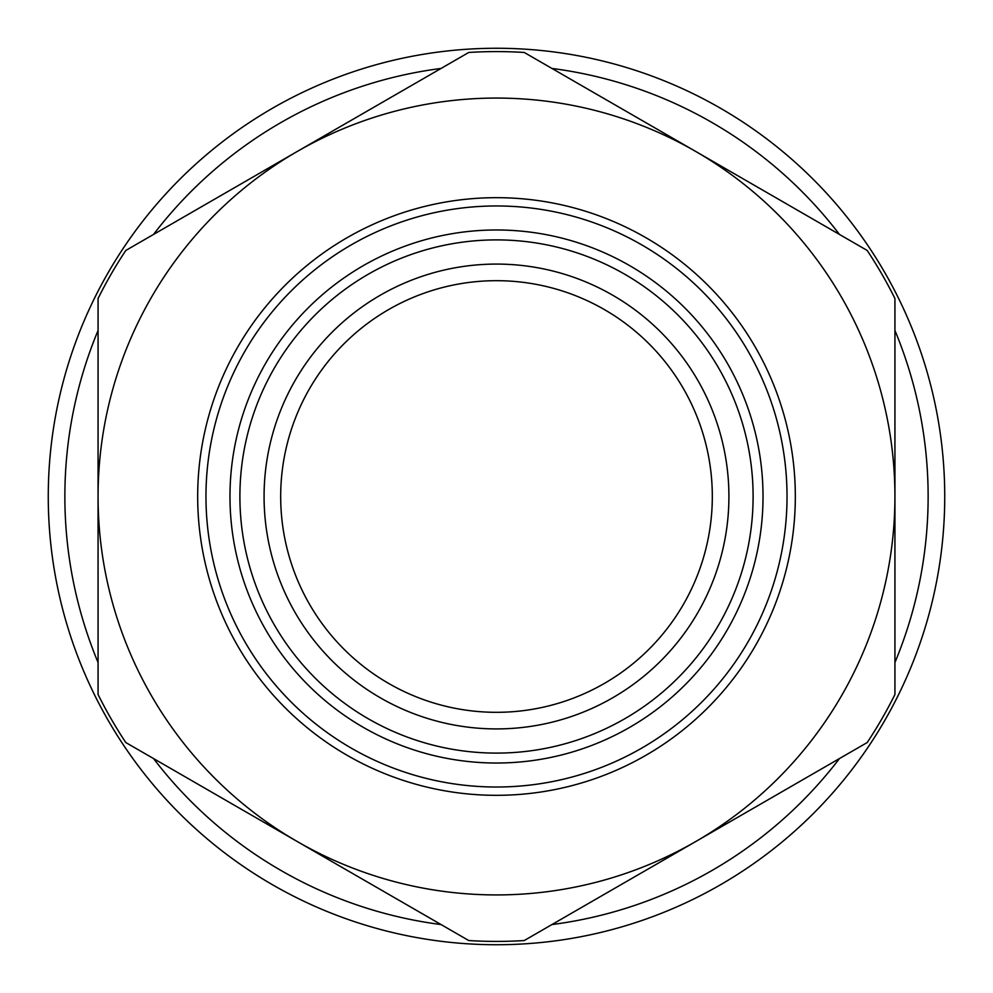 <?xml version="1.0" encoding="UTF-8"?>
<svg xmlns="http://www.w3.org/2000/svg" width="993" height="993" viewBox="0 0 993 993"><rect width="100%" height="100%" fill="white"/><g stroke="black" fill="none" stroke-linecap="round" stroke-linejoin="round"><path stroke-width="1.49" d="M551.947 68.443A431.632 431.632 0 0 1 839.482 234.46M894.929 330.483A431.632 431.632 0 0 1 894.929 662.517M839.482 758.54A431.632 431.632 0 0 1 551.947 924.557M441.053 924.557A431.632 431.632 0 0 1 153.518 758.54M98.071 662.517A431.632 431.632 0 0 1 98.071 330.483M153.518 234.46A431.632 431.632 0 0 1 441.053 68.443M756.79 131.585A448.228 448.228 0 0 0 131.585 236.21A448.228 448.228 0 0 0 236.21 861.415A448.228 448.228 0 0 0 861.415 756.79A448.228 448.228 0 0 0 756.79 131.585M297.292 841.555A398.429 398.429 0 0 0 894.929 496.5A398.429 398.429 0 0 0 297.292 151.445A398.429 398.429 0 0 0 297.292 841.555L125.813 742.553A444.914 444.914 0 0 1 98.071 694.492L98.071 298.508A444.914 444.914 0 0 1 125.813 250.447L468.758 52.455A444.914 444.914 0 0 1 524.242 52.455L867.187 250.447A444.914 444.914 0 0 1 894.929 298.508L894.929 694.492A444.914 444.914 0 0 1 867.187 742.553L524.242 940.545A444.914 444.914 0 0 1 468.758 940.545L297.292 841.555M280.684 496.5A215.816 215.816 0 0 1 496.5 280.684A215.816 215.816 0 0 1 712.316 496.5A215.816 215.816 0 0 1 496.5 712.316A215.816 215.816 0 0 1 280.684 496.5M728.912 496.5A232.412 232.412 0 0 0 380.294 295.219A232.412 232.412 0 0 0 380.294 697.781A232.412 232.412 0 0 0 728.912 496.5M496.5 787.015A290.515 290.515 0 0 0 748.101 351.237A290.515 290.515 0 0 0 244.899 351.237A290.515 290.515 0 0 0 496.5 787.015M197.681 496.5A298.819 298.819 0 0 0 645.909 755.288A298.819 298.819 0 0 0 645.909 237.712A298.819 298.819 0 0 0 197.681 496.5M239.896 496.5A256.604 256.604 0 0 1 624.808 274.279A256.604 256.604 0 0 1 624.808 718.721A256.604 256.604 0 0 1 239.896 496.5M229.979 496.5A266.521 266.521 0 0 0 496.5 763.021A266.521 266.521 0 0 0 763.021 496.5A266.521 266.521 0 0 0 496.5 229.979A266.521 266.521 0 0 0 229.979 496.5"/></g></svg>
